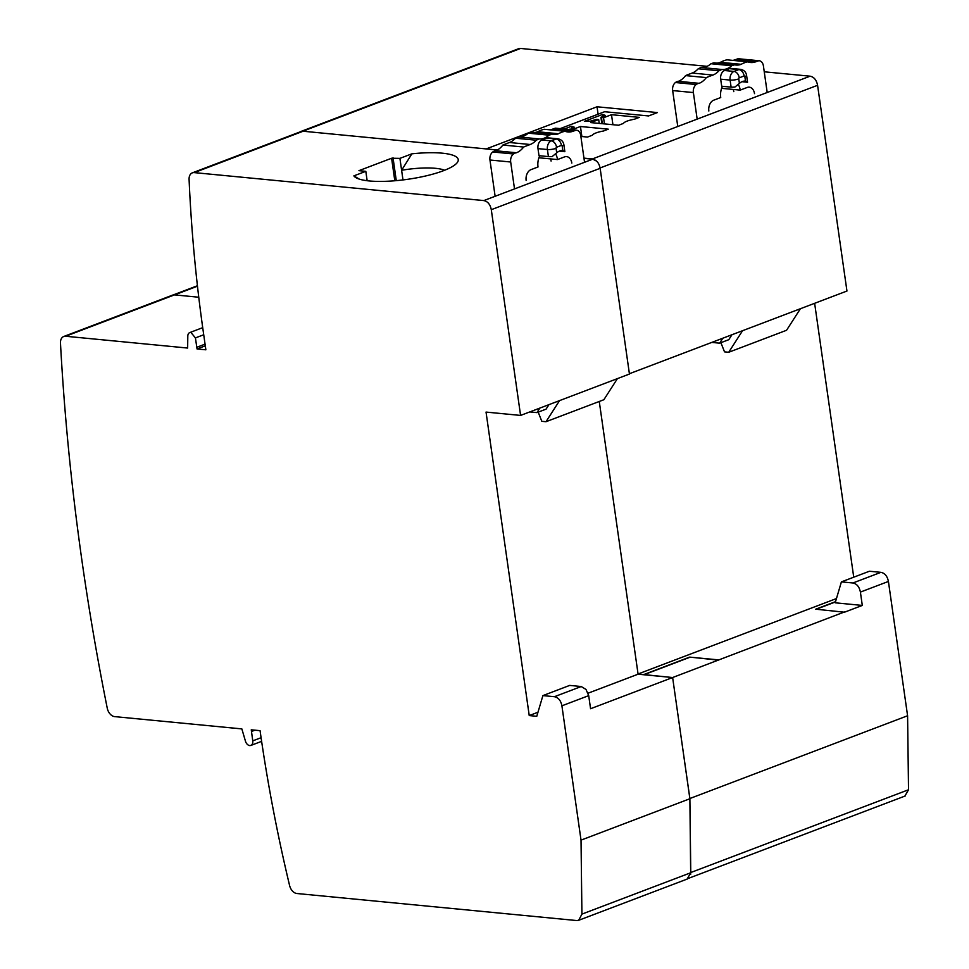 <?xml version="1.0" encoding="UTF-8"?>
<svg xmlns="http://www.w3.org/2000/svg" width="969" height="969" viewBox="0 0 969 969"><rect width="100%" height="100%" fill="white"/><g stroke="black" fill="none" stroke-linecap="round" stroke-linejoin="round"><path stroke-width="1.45" d="M250.886 745.44L249.723 745.585C251.964 745.524 252.982 743.938 252.764 740.861L251.262 729.814L260.067 730.662L260.189 731.498A1193.142 805.542 69.2 0 0 289.598 885.533A8.83 5.959 69.2 0 0 296.865 893.503L576.737 920.55L578.675 920.332L581.921 914.118L690.776 872.742L689.88 798.747L672.631 677.537L638.086 674.194L599.266 401.469M249.723 745.585A5.293 3.573 69.2 0 1 245.46 741.188L241.85 728.906L114.633 716.612A8.83 5.959 69.2 0 1 107.256 708.182A1906.289 1287.014 69.2 0 1 60.478 343.147A8.83 5.959 69.2 0 1 63.712 336.509A8.83 5.959 69.2 0 1 65.638 336.255L187.647 348.053L187.804 336.134A5.293 3.573 69.2 0 1 189.767 332.585A5.293 3.573 69.2 0 1 190.917 332.44L195.423 337.915L203.72 334.753M497.351 150.001L303.127 131.227A8.83 5.959 -110.8 0 0 301.202 131.481L192.346 172.857A8.83 5.959 69.2 0 0 189.088 179.374A1193.142 805.542 69.2 0 0 203.32 331.943L205.864 349.809L197.058 348.961L195.423 337.915M192.346 172.857A8.83 5.959 69.2 0 1 194.272 172.615L303.127 131.227M581.921 914.118L581.025 840.135L561.911 705.82C560.845 700.551 558.35 697.523 554.413 696.711L542.906 695.597L536.765 716.309L529.231 715.57L486.038 412.079L520.583 415.422L491.295 209.692C490.229 204.423 487.734 201.395 483.81 200.583L194.272 172.615M520.583 415.422L629.438 374.046L600.15 168.315C599.096 163.046 596.589 160.018 592.665 159.207L583.992 158.371M198.766 297.229L174.493 294.879A8.83 5.959 -110.8 0 0 172.567 295.133L63.712 336.509M687.118 879.077L690.776 872.742M391.597 158.25L358.93 170.665L365.822 171.331L353.867 175.873A52.992 12.391 -8.1 0 0 355.284 177.254A52.992 12.391 -8.1 0 0 407.537 179.326A52.992 12.391 -8.1 0 0 457.126 162.768A52.992 12.391 -8.1 0 0 411.873 153.829L399.918 158.371L391.597 158.25L394.807 180.767M393.014 157.705L396.285 180.646M402.983 179.931L399.918 158.371M444.589 170.265A40.625 9.496 -8.1 0 0 435.493 168.315A40.625 9.496 -8.1 0 0 401.614 170.265L411.873 153.829M353.867 175.873L359.245 179.095M367.154 180.718L365.822 171.331M529.231 715.57L537.965 712.251M588.11 693.186L638.086 674.194M554.413 696.711L581.218 686.524L586.003 689.443L588.704 695.633L590.569 708.727L672.631 677.537L638.05 673.988L836.465 598.551M581.025 840.135L689.88 798.747M581.218 686.524L569.699 685.41L542.906 695.597M197.058 348.961L205.295 345.824M583.956 158.141L592.386 158.952L596.407 161.024M678.615 719.579L689.88 798.517L690.679 874.389M300.111 131.893A8.83 5.959 69.2 0 1 300.947 131.457A8.83 5.959 69.2 0 1 302.873 131.203L486.523 148.947M486.499 148.802L597.025 106.784L598.091 114.209M560.167 128.623L604.62 111.726L648.564 115.941L657.43 112.574L597.025 106.784M592.386 158.952L810.096 76.188L764.25 71.803M707.14 66.328L520.583 48.45L302.873 131.203M569.917 129.567L574.338 127.218L571.492 126.273L564.249 129.022M569.857 129.107L572.497 129.519L580.443 126.503L608.29 129.168L603.384 131.033A13.251 3.089 -8.1 0 0 592.422 135.2L587.517 137.065L580.867 136.423M601.822 123.657L600.913 117.297L605.395 115.42L602.548 114.463L584.404 121.355L590.109 121.222L596.565 119.369L598.685 119.562L590.727 122.591L618.573 125.255L623.479 123.39A13.251 3.089 -8.1 0 1 634.441 119.223L639.346 117.358L611.5 114.693L603.554 117.721L601.446 117.515L602.318 123.705M300.947 131.457L518.669 48.692A8.83 5.959 69.2 0 1 520.583 48.45M835.544 601.664L815.728 609.198L844.496 612.202L862.301 605.431L835.205 602.803L841.395 581.884L869.411 571.238L880.918 572.34C884.854 573.139 887.35 576.18 888.416 581.448L907.59 715.752L908.522 789.759L904.864 796.106M907.59 715.752L689.88 798.517M844.459 611.96L672.607 677.537M862.301 605.431L860.399 592.095C859.333 586.826 856.838 583.786 852.914 582.987L841.395 581.884M718.429 660.119L689.662 657.115L718.404 659.877M689.662 657.115L643.84 674.533M689.698 657.333L643.864 674.751M814.638 303.309L853.737 577.197M810.096 76.188C814.021 76.987 816.516 80.027 817.582 85.296L846.954 291.027L629.39 373.731M816.201 609.247L835.472 601.931M571.492 126.273L571.771 128.199M580.443 126.503L581.872 136.52M602.548 114.463L602.827 116.389M603.554 117.721L604.438 123.899M611.5 114.693L612.929 124.71M598.685 119.562L599.23 123.402M562.953 150.534L562.795 150.522A14.135 9.884 95.5 0 0 556.703 152.836L552.245 156.481A6.177 1.441 -8.1 0 1 548.406 156.59L538.994 155.682L537.989 148.62A7.062 4.942 95.5 0 1 541.889 139.972L546.758 138.119A7.062 4.942 95.5 0 1 548.406 137.889L557.829 138.797A7.062 4.942 -84.5 0 0 556.182 139.027L546.758 138.119M564.854 151.685L563.885 144.72A6.177 1.441 171.9 0 1 562.153 146.016L562.795 150.522L564.854 151.685L559.295 151.152M571.819 163.095A8.83 6.177 95.5 0 0 566.586 156.615A8.83 6.177 95.5 0 0 564.515 156.905L557.514 159.57A14.135 9.884 95.5 0 0 555.588 153.817M557.514 159.57L538.921 157.765M539.757 155.755A14.135 9.884 95.5 0 0 538.025 166.971L531.024 169.636A8.83 6.177 95.5 0 0 526.143 180.452M514.515 188.919L510.687 162.005A7.062 4.942 -84.5 0 1 513.473 153.974A10.065 7.049 -84.5 0 1 516.429 152.763A22.081 15.443 95.5 0 0 523.623 147.046A268.631 187.95 -84.5 0 1 530.213 144.502A22.081 15.443 95.5 0 0 536.232 140.214L539.103 138.918A22.081 15.443 95.5 0 0 544.203 138.192A22.081 15.443 95.5 0 0 548.975 135.163L551.906 134.255A22.081 15.443 95.5 0 0 553.323 134.485A22.081 15.443 95.5 0 0 558.471 133.758A38.542 26.962 -84.5 0 1 565.06 131.287A22.081 15.443 95.5 0 0 567.919 131.966A22.081 15.443 95.5 0 0 573.067 131.239L576.046 130.197A7.062 4.942 -84.5 0 1 576.519 130.209A7.062 4.942 -84.5 0 1 580.722 135.394L584.549 162.295M556.279 128.283A7.062 4.942 95.5 0 0 555.794 128.199A7.062 4.942 95.5 0 0 555.31 128.187L552.342 129.228L573.067 131.239M576.046 130.197L555.31 128.187M558.471 133.758L537.747 131.76A38.542 26.962 95.5 0 1 544.336 129.289L565.06 131.287M552.342 129.228A22.081 15.443 -84.5 0 1 550.113 129.846M551.906 134.255L531.182 132.256L528.25 133.165L548.975 135.163M537.747 131.76A22.081 15.443 -84.5 0 1 534.016 132.523M528.25 133.165A22.081 15.443 -84.5 0 1 523.478 136.193A22.081 15.443 -84.5 0 1 518.379 136.92L515.496 138.216L536.232 140.214M539.103 138.918L518.379 136.92M515.496 138.216A22.081 15.443 -84.5 0 1 509.488 142.504L530.213 144.502M509.488 142.504A268.631 187.95 95.5 0 0 502.899 145.035L523.623 147.046M502.899 145.035A22.081 15.443 -84.5 0 1 495.704 150.764L516.429 152.763M495.704 150.764A10.065 7.049 95.5 0 0 492.749 151.976A7.062 4.942 95.5 0 0 489.963 160.006L495.123 196.283M550.549 158.892A8.83 6.177 -84.5 0 1 551.095 161.084M529.789 411.922L536.947 412.612L546.08 409.136L548.975 404.63M539.842 408.094L536.947 412.612M559.573 400.597L546.007 421.709L603.869 399.725L617.423 378.613M538.195 412.14L541.816 421.309L546.007 421.709M745.645 81.093L745.488 81.081A14.135 9.884 95.5 0 0 739.408 83.395L734.938 87.028A6.177 1.441 -8.1 0 1 731.111 87.137L721.687 86.229L720.682 79.179A7.062 4.942 95.5 0 1 724.582 70.519L729.451 68.666A7.062 4.942 95.5 0 1 731.098 68.436L740.522 69.344A7.062 4.942 -84.5 0 0 738.875 69.574L729.451 68.666M747.547 82.244L746.578 75.279A6.177 1.441 171.9 0 1 744.846 76.575L745.488 81.081L747.547 82.244L741.988 81.699M754.512 93.642A8.83 6.177 95.5 0 0 749.279 87.174A8.83 6.177 95.5 0 0 747.22 87.452L740.207 90.117A14.135 9.884 95.5 0 0 738.281 84.376M740.207 90.117L721.614 88.324M722.45 86.302A14.135 9.884 95.5 0 0 720.73 97.53L713.717 100.195A8.83 6.177 95.5 0 0 708.848 111.011M697.159 119.114L693.38 92.564A7.062 4.942 -84.5 0 1 696.166 84.533A10.065 7.049 -84.5 0 1 699.121 83.322A22.081 15.443 95.5 0 0 706.316 77.593A268.631 187.95 -84.5 0 1 712.905 75.061A22.081 15.443 95.5 0 0 718.925 70.773L721.796 69.477A22.081 15.443 95.5 0 0 726.895 68.751A22.081 15.443 95.5 0 0 731.668 65.722L734.611 64.814A22.081 15.443 95.5 0 0 736.016 65.044A22.081 15.443 95.5 0 0 741.164 64.317A38.542 26.962 -84.5 0 1 747.765 61.846A22.081 15.443 95.5 0 0 750.612 62.513A22.081 15.443 95.5 0 0 755.759 61.786L758.739 60.744A7.062 4.942 -84.5 0 1 759.224 60.756A7.062 4.942 -84.5 0 1 763.415 65.94L767.194 92.503M738.972 58.843A7.062 4.942 95.5 0 0 738.487 58.758A7.062 4.942 95.5 0 0 738.015 58.746L735.035 59.787L755.759 61.786M758.739 60.744L738.015 58.746M741.164 64.317L720.439 62.319A38.542 26.962 95.5 0 1 727.029 59.836L747.765 61.846M735.035 59.787A22.081 15.443 -84.5 0 1 732.806 60.405M734.611 64.814L713.874 62.803L710.943 63.724L731.668 65.722M720.439 62.319A22.081 15.443 -84.5 0 1 716.709 63.082M710.943 63.724A22.081 15.443 -84.5 0 1 706.171 66.74A22.081 15.443 -84.5 0 1 701.071 67.467L698.201 68.775L718.925 70.773M721.796 69.477L701.071 67.467M698.201 68.775A22.081 15.443 -84.5 0 1 692.181 73.05L712.905 75.061M692.181 73.05A268.631 187.95 95.5 0 0 685.592 75.594L706.316 77.593M685.592 75.594A22.081 15.443 -84.5 0 1 678.397 81.311L699.121 83.322M678.397 81.311A10.065 7.049 95.5 0 0 675.441 82.522A7.062 4.942 95.5 0 0 672.656 90.565L677.767 126.491M733.242 89.451A8.83 6.177 -84.5 0 1 733.787 91.643M711.791 342.408L719.64 343.171L728.773 339.695L731.958 334.741M722.813 338.217L719.64 343.171M742.545 330.72L728.712 352.268L786.562 330.272L800.394 308.736M720.9 342.687L724.509 351.856L728.712 352.268M483.81 200.583L592.665 159.207M600.15 168.315L491.295 209.692M588.704 695.633L561.911 705.82M196.816 347.277L205.053 344.14M174.493 294.879L65.638 336.255M252.764 740.861L261.073 737.7M251.504 731.498L254.992 730.166M197.47 286.194L174.602 294.891M908.522 789.759L690.812 872.512M888.416 581.448L860.399 592.095M817.582 85.296L600.102 167.964M880.918 572.34L852.914 582.987M548.406 156.59L547.412 149.529L537.989 148.62M541.889 139.972L551.313 140.88A7.062 4.942 -84.5 0 0 547.412 149.529A6.177 1.441 171.9 0 0 556.061 148.33L556.703 152.836M562.153 146.016A0.884 0.618 -84.5 0 0 561.426 145.398A6.177 4.179 -110.8 0 0 556.182 139.027L551.313 140.88A6.177 4.179 69.2 0 1 556.557 147.252A0.884 0.618 -84.5 0 0 556.061 148.33M561.426 145.398L556.557 147.252M492.749 151.976L513.473 153.974M510.687 162.005L489.963 160.006M731.111 87.137L730.105 80.088L720.682 79.179M724.582 70.519L734.005 71.427A7.062 4.942 -84.5 0 0 730.105 80.088A6.177 1.441 171.9 0 0 738.766 78.889L739.408 83.395M744.846 76.575A0.884 0.618 -84.5 0 0 744.119 75.957A6.177 4.179 -110.8 0 0 738.875 69.574L734.005 71.427A6.177 4.179 69.2 0 1 739.25 77.811A0.884 0.618 -84.5 0 0 738.766 78.889M744.119 75.957L739.25 77.811M675.441 82.522L696.166 84.533M693.38 92.564L672.656 90.565M687.53 878.931L578.663 920.308M202.715 327.655L189.767 332.585M261.618 741.358L250.935 745.415M197.422 285.734L173.172 294.951M687.554 878.701L905.276 795.949M563.885 144.72C563.255 141.401 561.245 139.427 557.829 138.797M555.794 128.199L576.519 130.209M746.578 75.279C745.96 71.96 743.938 69.974 740.522 69.344M738.487 58.758L759.224 60.756"/></g></svg>
